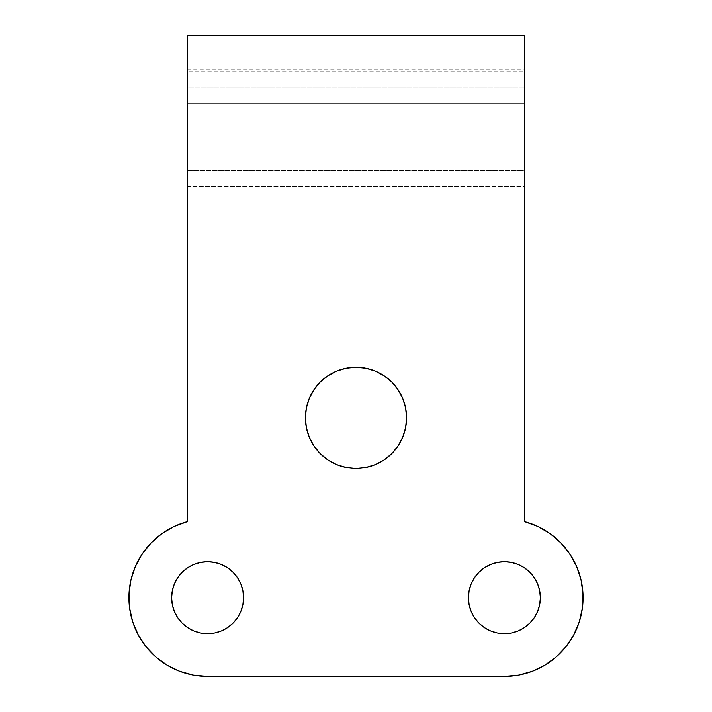 <?xml version="1.0" encoding="UTF-8"?>
<svg xmlns="http://www.w3.org/2000/svg" width="712" height="712" viewBox="0 0 712 712"><rect width="100%" height="100%" fill="white"/><g stroke="black" fill="none" stroke-linecap="round" stroke-linejoin="round"><path stroke-width="0.53" stroke-dasharray="3.56 2.67" d="M356 367.241A50.588 50.588 0 0 0 305.412 417.828A50.588 50.588 0 0 0 356 468.425A50.588 50.588 0 0 0 406.588 417.828A50.588 50.588 0 0 0 356 367.241M207.601 561.732A35.974 35.974 0 0 0 171.628 597.706A35.974 35.974 0 0 0 207.601 633.68A35.974 35.974 0 0 0 243.575 597.706A35.974 35.974 0 0 0 207.601 561.732M504.399 561.732A35.974 35.974 0 0 0 468.425 597.706A35.974 35.974 0 0 0 504.399 633.68A35.974 35.974 0 0 0 540.372 597.706A35.974 35.974 0 0 0 504.399 561.732M524.628 35.6L524.628 170.506L187.372 170.506L187.372 71.307L524.628 71.307L524.628 186.375L187.372 186.375L187.372 170.506L524.628 170.506L524.628 87.184L524.628 186.375L187.372 186.375L187.372 87.184L524.628 87.184L187.372 87.184L187.372 69.322L187.372 521.656A78.694 78.694 0 0 0 207.601 676.4L504.399 676.4A78.694 78.694 0 0 0 524.628 521.656L524.628 103.053L187.372 103.053L524.628 103.053L524.628 69.322L524.628 521.656M524.628 35.814L524.628 71.307L187.372 71.307L187.372 35.6M544.876 665.195L556.312 656.847L566.067 646.594L573.819 634.757M576.56 566.316L569.769 553.9M161.864 533.671L151.131 542.9M129.575 607.906L132.663 621.718M145.933 646.594L155.688 656.847L167.124 665.195M179.869 671.354L193.504 675.127L207.601 676.4L504.399 676.4M313.939 445.935L309.257 437.195L306.382 427.698L305.412 417.828L306.382 407.958L309.257 398.471L313.939 389.722L320.231 382.059L327.894 375.767L336.642 371.094M384.106 375.767L391.769 382.059L398.061 389.722L402.743 398.471L405.618 407.958L406.588 417.828L405.618 427.698L402.743 437.195L398.061 445.935M384.106 459.899L375.358 464.571M200.588 632.986L193.833 630.939L187.621 627.619L182.165 623.142L177.689 617.696L174.369 611.474L172.322 604.719L171.628 597.706L172.322 590.684L174.369 583.938L177.689 577.717L182.165 572.27L187.621 567.793M221.37 564.465L227.591 567.793L233.047 572.27L237.514 577.717L240.843 583.938L242.89 590.684L243.575 597.706L242.89 604.719L240.843 611.474L237.514 617.696L233.047 623.142L227.591 627.619L221.37 630.939M490.63 630.939L484.409 627.619L478.953 623.142M471.157 611.474L469.11 604.719L468.425 597.706L469.11 590.684L471.157 583.938L474.486 577.717L478.953 572.27L484.409 567.793L490.63 564.465M511.412 562.418L518.167 564.465L524.379 567.793L529.835 572.27L534.312 577.717L537.631 583.938L539.678 590.684L540.372 597.706L539.678 604.719L537.631 611.474L534.312 617.696L529.835 623.142L524.379 627.619M187.372 521.656L187.372 35.849M187.372 69.322L524.628 69.322"/><path stroke-width="1.07" d="M375.358 464.571L365.87 467.446L356 468.425A50.588 50.588 0 0 1 305.412 417.828A50.588 50.588 0 0 1 356 367.241L365.87 368.211L375.358 371.094L384.106 375.767L391.769 382.059L398.061 389.722L402.743 398.471L405.618 407.958L406.588 417.828L405.618 427.698L402.743 437.195L398.061 445.935L391.769 453.606L384.106 459.899L375.358 464.571L365.87 467.446L356 468.425L346.13 467.446L336.642 464.571L327.894 459.899L320.231 453.606L313.939 445.935L309.257 437.195L306.382 427.698L305.412 417.828L306.382 407.958L309.257 398.471L313.939 389.722L320.231 382.059L327.894 375.767L336.642 371.094L346.13 368.211L356 367.241L365.87 368.211L375.358 371.094L384.106 375.767M221.37 630.939L214.624 632.986L207.601 633.68A35.974 35.974 0 0 1 171.628 597.706A35.974 35.974 0 0 1 207.601 561.732L214.624 562.418L221.37 564.465L227.591 567.793L233.047 572.27L237.514 577.717L240.843 583.938L242.89 590.684L243.575 597.706L242.89 604.719L240.843 611.474L237.514 617.696L233.047 623.142L227.591 627.619L221.37 630.939L214.624 632.986L207.601 633.68L200.588 632.986L193.833 630.939L187.621 627.619L182.165 623.142L177.689 617.696L174.369 611.474L172.322 604.719L171.628 597.706L172.322 590.684L174.369 583.938L177.689 577.717L182.165 572.27L187.621 567.793L193.833 564.465L200.588 562.418L207.601 561.732L214.624 562.418L221.37 564.465M524.379 627.619L518.167 630.939L511.412 632.986L504.399 633.68A35.974 35.974 0 0 1 468.425 597.706A35.974 35.974 0 0 1 504.399 561.732L511.412 562.418L518.167 564.465L524.379 567.793L529.835 572.27L534.312 577.717L537.631 583.938L539.678 590.684L540.372 597.706L539.678 604.719L537.631 611.474L534.312 617.696L529.835 623.142L524.379 627.619L518.167 630.939L511.412 632.986L504.399 633.68L497.377 632.986L490.63 630.939L484.409 627.619L478.953 623.142L474.486 617.696L471.157 611.474L469.11 604.719L468.425 597.706L469.11 590.684L471.157 583.938L474.486 577.717L478.953 572.27L484.409 567.793L490.63 564.465L497.377 562.418L504.399 561.732L511.412 562.418M569.769 553.9L560.869 542.9L550.136 533.671L537.925 526.515L524.628 521.656L524.628 35.6L187.372 35.6L187.372 103.053L524.628 103.053L187.372 103.053L187.372 521.656L174.075 526.515L161.864 533.671L151.131 542.9L142.231 553.9L135.44 566.316L130.981 579.755L129.005 593.764L129.575 607.906L132.663 621.718L138.181 634.757L145.933 646.594L155.688 656.847L167.124 665.195L179.869 671.354L193.504 675.127L207.601 676.4L504.399 676.4L518.496 675.127L532.131 671.354L544.876 665.195L556.312 656.847L566.067 646.594L573.819 634.757L579.337 621.718L582.425 607.906L582.995 593.764L581.019 579.755L576.56 566.316L569.769 553.9L560.869 542.9L550.136 533.671L537.925 526.515L524.628 521.656L524.628 35.814M524.628 521.656A78.694 78.694 0 0 1 504.399 676.4L207.601 676.4A78.694 78.694 0 0 1 187.372 521.656L174.075 526.515L161.864 533.671M504.399 676.4L518.496 675.127L532.131 671.354L544.876 665.195M573.819 634.757L579.337 621.718L582.425 607.906L582.995 593.764L581.019 579.755L576.56 566.316M151.131 542.9L142.231 553.9L135.44 566.316L130.981 579.755L129.005 593.764L129.575 607.906M132.663 621.718L138.181 634.757L145.933 646.594M167.124 665.195L179.869 671.354M336.642 371.094L346.13 368.211L356 367.241A50.588 50.588 0 0 1 406.588 417.828A50.588 50.588 0 0 1 356 468.425L346.13 467.446L336.642 464.571L327.894 459.899L320.231 453.606L313.939 445.935M398.061 445.935L391.769 453.606L384.106 459.899M187.621 567.793L193.833 564.465L200.588 562.418L207.601 561.732A35.974 35.974 0 0 1 243.575 597.706A35.974 35.974 0 0 1 207.601 633.68L200.588 632.986M490.63 564.465L497.377 562.418L504.399 561.732A35.974 35.974 0 0 1 540.372 597.706A35.974 35.974 0 0 1 504.399 633.68L497.377 632.986L490.63 630.939M478.953 623.142L474.486 617.696L471.157 611.474M187.372 35.849L187.372 521.656"/></g></svg>
